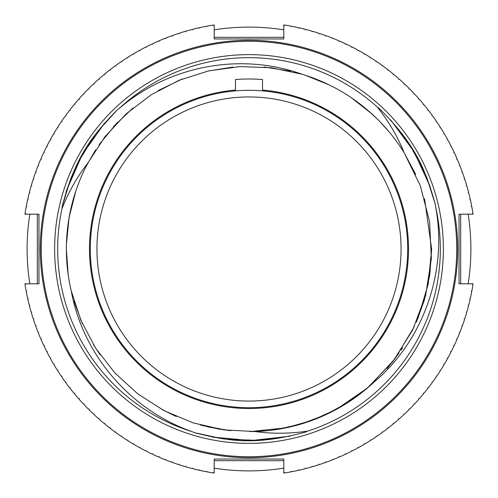 <?xml version="1.0" encoding="UTF-8"?>
<svg xmlns="http://www.w3.org/2000/svg" width="498" height="498" viewBox="0 0 498 498"><rect width="100%" height="100%" fill="white"/><g stroke="black" fill="none" stroke-linecap="round" stroke-linejoin="round"><path stroke-width="0.75" d="M214.196 29.855A221.89 221.89 0 0 1 283.804 29.855M468.145 214.196A221.89 221.89 0 0 1 468.145 283.804M283.804 468.145A221.89 221.89 0 0 1 214.196 468.145M283.804 459.038L214.196 459.038L283.804 459.038L283.804 473.1A226.789 226.789 0 0 0 283.941 473.081L284.389 472.459L285.012 472.907A226.789 226.789 0 0 0 290.963 471.874L291.392 471.233L292.027 471.668A226.789 226.789 0 0 0 297.941 470.442L298.352 469.795L299.005 470.205A226.789 226.789 0 0 0 304.876 468.799L305.262 468.132L305.928 468.525A226.789 226.789 0 0 0 311.748 466.931L312.122 466.259L312.794 466.632A226.789 226.789 0 0 0 318.564 464.852L318.913 464.167L319.598 464.516A226.789 226.789 0 0 0 325.312 462.561L325.636 461.87L326.333 462.194A226.789 226.789 0 0 0 331.979 460.059L332.284 459.355L332.994 459.66A226.789 226.789 0 0 0 338.572 457.351L338.852 456.635L339.568 456.921A226.789 226.789 0 0 0 345.07 454.431L345.332 453.709L346.054 453.971A226.789 226.789 0 0 0 351.476 451.313L351.713 450.584L352.441 450.821A226.789 226.789 0 0 0 357.776 447.995L357.994 447.26L358.734 447.472A226.789 226.789 0 0 0 363.976 444.484L364.169 443.737L364.91 443.93A226.789 226.789 0 0 0 370.058 440.774L370.226 440.02L370.979 440.188A226.789 226.789 0 0 0 376.021 436.877L376.164 436.124L376.924 436.267A226.789 226.789 0 0 0 381.86 432.793L381.985 432.034L382.744 432.152A226.789 226.789 0 0 0 387.569 428.529L387.668 427.77L388.428 427.863A226.789 226.789 0 0 0 393.14 424.091L393.215 423.325L393.98 423.393A226.789 226.789 0 0 0 398.568 419.472L398.618 418.706L399.384 418.756A226.789 226.789 0 0 0 403.847 414.691L403.872 413.925L404.644 413.95A226.789 226.789 0 0 0 408.976 409.748L408.976 408.976L409.748 408.976A226.789 226.789 0 0 0 413.95 404.644L413.925 403.872L414.691 403.847A226.789 226.789 0 0 0 418.756 399.384L418.706 398.618L419.472 398.568A226.789 226.789 0 0 0 423.393 393.98L423.325 393.215L424.091 393.14A226.789 226.789 0 0 0 427.863 388.428L427.77 387.668L428.529 387.569A226.789 226.789 0 0 0 432.152 382.744L432.034 381.985L432.793 381.86A226.789 226.789 0 0 0 436.267 376.924L436.124 376.164L436.877 376.021A226.789 226.789 0 0 0 440.188 370.979L440.02 370.226L440.774 370.058A226.789 226.789 0 0 0 443.93 364.91L443.737 364.169L444.484 363.976A226.789 226.789 0 0 0 447.472 358.734L447.26 357.994L447.995 357.776A226.789 226.789 0 0 0 450.821 352.441L450.584 351.713L451.313 351.476A226.789 226.789 0 0 0 453.971 346.054L453.709 345.332L454.431 345.07A226.789 226.789 0 0 0 456.921 339.568L456.635 338.852L457.351 338.572A226.789 226.789 0 0 0 459.66 332.994L459.355 332.284L460.059 331.979A226.789 226.789 0 0 0 462.194 326.333L461.87 325.636L462.561 325.312A226.789 226.789 0 0 0 464.516 319.598L464.167 318.913L464.852 318.564A226.789 226.789 0 0 0 466.632 312.794L466.259 312.122L466.931 311.748A226.789 226.789 0 0 0 468.525 305.928L468.132 305.262L468.799 304.876A226.789 226.789 0 0 0 470.205 299.005L469.795 298.352L470.442 297.941A226.789 226.789 0 0 0 471.668 292.027L471.233 291.392L471.874 290.963A226.789 226.789 0 0 0 472.907 285.012L472.459 284.389L473.081 283.941A226.789 226.789 0 0 0 473.1 283.804L459.038 283.804L459.038 214.196L473.1 214.196A226.789 226.789 0 0 0 473.081 214.059L472.459 213.611L472.907 212.988A226.789 226.789 0 0 0 471.874 207.037L471.233 206.608L471.668 205.973A226.789 226.789 0 0 0 470.442 200.059L469.795 199.648L470.205 198.995A226.789 226.789 0 0 0 468.799 193.124L468.132 192.738L468.525 192.072A226.789 226.789 0 0 0 466.931 186.252L466.259 185.879L466.632 185.206A226.789 226.789 0 0 0 464.852 179.436L464.167 179.087L464.516 178.402A226.789 226.789 0 0 0 462.561 172.688L461.87 172.364L462.194 171.667A226.789 226.789 0 0 0 460.059 166.021L459.355 165.716L459.66 165.006A226.789 226.789 0 0 0 457.351 159.428L456.635 159.148L456.921 158.432A226.789 226.789 0 0 0 454.431 152.93L453.709 152.668L453.971 151.946A226.789 226.789 0 0 0 451.313 146.524L450.584 146.288L450.821 145.559A226.789 226.789 0 0 0 447.995 140.224L447.26 140.006L447.472 139.266A226.789 226.789 0 0 0 444.484 134.024L443.737 133.831L443.93 133.091A226.789 226.789 0 0 0 440.774 127.942L440.02 127.774L440.188 127.021A226.789 226.789 0 0 0 436.877 121.979L436.124 121.836L436.267 121.076A226.789 226.789 0 0 0 432.793 116.14L432.034 116.015L432.152 115.256A226.789 226.789 0 0 0 428.529 110.432L427.77 110.332L427.863 109.572A226.789 226.789 0 0 0 424.091 104.86L423.325 104.785L423.393 104.02A226.789 226.789 0 0 0 419.472 99.432L418.706 99.382L418.756 98.616A226.789 226.789 0 0 0 414.691 94.153L413.925 94.128L413.95 93.356A226.789 226.789 0 0 0 409.748 89.024L408.976 89.024L408.976 88.252A226.789 226.789 0 0 0 404.644 84.05L403.872 84.075L403.847 83.309A226.789 226.789 0 0 0 399.384 79.244L398.618 79.294L398.568 78.528A226.789 226.789 0 0 0 393.98 74.607L393.215 74.675L393.14 73.909A226.789 226.789 0 0 0 388.428 70.137L387.668 70.23L387.569 69.471A226.789 226.789 0 0 0 382.744 65.848L381.985 65.966L381.86 65.207A226.789 226.789 0 0 0 376.924 61.733L376.164 61.877L376.021 61.123A226.789 226.789 0 0 0 370.979 57.812L370.226 57.98L370.058 57.226A226.789 226.789 0 0 0 364.91 54.07L364.169 54.263L363.976 53.516A226.789 226.789 0 0 0 358.734 50.528L357.994 50.74L357.776 50.005A226.789 226.789 0 0 0 352.441 47.179L351.713 47.416L351.476 46.688A226.789 226.789 0 0 0 346.054 44.029L345.332 44.291L345.07 43.569A226.789 226.789 0 0 0 339.568 41.079L338.852 41.365L338.572 40.649A226.789 226.789 0 0 0 332.994 38.34L332.284 38.645L331.979 37.941A226.789 226.789 0 0 0 326.333 35.806L325.636 36.13L325.312 35.439A226.789 226.789 0 0 0 319.598 33.484L318.913 33.833L318.564 33.148A226.789 226.789 0 0 0 312.794 31.368L312.122 31.741L311.748 31.069A226.789 226.789 0 0 0 305.928 29.475L305.262 29.868L304.876 29.201A226.789 226.789 0 0 0 299.005 27.795L298.352 28.205L297.941 27.558A226.789 226.789 0 0 0 292.027 26.332L291.392 26.768L290.963 26.126A226.789 226.789 0 0 0 285.012 25.093L284.389 25.541L283.941 24.919A226.789 226.789 0 0 0 283.804 24.9L283.804 38.962L214.196 38.962L283.804 38.962M38.962 283.804L38.962 214.196L38.962 283.804L24.9 283.804A226.789 226.789 0 0 0 24.919 283.941L25.541 284.389L25.093 285.012A226.789 226.789 0 0 0 26.126 290.963L26.768 291.392L26.332 292.027A226.789 226.789 0 0 0 27.558 297.941L28.205 298.352L27.795 299.005A226.789 226.789 0 0 0 29.201 304.876L29.868 305.262L29.475 305.928A226.789 226.789 0 0 0 31.069 311.748L31.741 312.122L31.368 312.794A226.789 226.789 0 0 0 33.148 318.564L33.833 318.913L33.484 319.598A226.789 226.789 0 0 0 35.439 325.312L36.13 325.636L35.806 326.333A226.789 226.789 0 0 0 37.941 331.979L38.645 332.284L38.34 332.994A226.789 226.789 0 0 0 40.649 338.572L41.365 338.852L41.079 339.568A226.789 226.789 0 0 0 43.569 345.07L44.291 345.332L44.029 346.054A226.789 226.789 0 0 0 46.688 351.476L47.416 351.713L47.179 352.441A226.789 226.789 0 0 0 50.005 357.776L50.74 357.994L50.528 358.734A226.789 226.789 0 0 0 53.516 363.976L54.263 364.169L54.07 364.91A226.789 226.789 0 0 0 57.226 370.058L57.98 370.226L57.812 370.979A226.789 226.789 0 0 0 61.123 376.021L61.877 376.164L61.733 376.924A226.789 226.789 0 0 0 65.207 381.86L65.966 381.985L65.848 382.744A226.789 226.789 0 0 0 69.471 387.569L70.23 387.668L70.137 388.428A226.789 226.789 0 0 0 73.909 393.14L74.675 393.215L74.607 393.98A226.789 226.789 0 0 0 78.528 398.568L79.294 398.618L79.244 399.384A226.789 226.789 0 0 0 83.309 403.847L84.075 403.872L84.05 404.644A226.789 226.789 0 0 0 88.252 408.976L89.024 408.976L89.024 409.748A226.789 226.789 0 0 0 93.356 413.95L94.128 413.925L94.153 414.691A226.789 226.789 0 0 0 98.616 418.756L99.382 418.706L99.432 419.472A226.789 226.789 0 0 0 104.02 423.393L104.785 423.325L104.86 424.091A226.789 226.789 0 0 0 109.572 427.863L110.332 427.77L110.432 428.529A226.789 226.789 0 0 0 115.256 432.152L116.015 432.034L116.14 432.793A226.789 226.789 0 0 0 121.076 436.267L121.836 436.124L121.979 436.877A226.789 226.789 0 0 0 127.021 440.188L127.774 440.02L127.942 440.774A226.789 226.789 0 0 0 133.091 443.93L133.831 443.737L134.024 444.484A226.789 226.789 0 0 0 139.266 447.472L140.006 447.26L140.224 447.995A226.789 226.789 0 0 0 145.559 450.821L146.288 450.584L146.524 451.313A226.789 226.789 0 0 0 151.946 453.971L152.668 453.709L152.93 454.431A226.789 226.789 0 0 0 158.432 456.921L159.148 456.635L159.428 457.351A226.789 226.789 0 0 0 165.006 459.66L165.716 459.355L166.021 460.059A226.789 226.789 0 0 0 171.667 462.194L172.364 461.87L172.688 462.561A226.789 226.789 0 0 0 178.402 464.516L179.087 464.167L179.436 464.852A226.789 226.789 0 0 0 185.206 466.632L185.879 466.259L186.252 466.931A226.789 226.789 0 0 0 192.072 468.525L192.738 468.132L193.124 468.799A226.789 226.789 0 0 0 198.995 470.205L199.648 469.795L200.059 470.442A226.789 226.789 0 0 0 205.973 471.668L206.608 471.233L207.037 471.874A226.789 226.789 0 0 0 212.988 472.907L213.611 472.459L214.059 473.081A226.789 226.789 0 0 0 214.196 473.1L214.196 459.038M459.038 214.196L459.038 283.804M214.196 38.962L214.196 24.9A226.789 226.789 0 0 0 214.059 24.919L213.611 25.541L212.988 25.093A226.789 226.789 0 0 0 207.037 26.126L206.608 26.768L205.973 26.332A226.789 226.789 0 0 0 200.059 27.558L199.648 28.205L198.995 27.795A226.789 226.789 0 0 0 193.124 29.201L192.738 29.868L192.072 29.475A226.789 226.789 0 0 0 186.252 31.069L185.879 31.741L185.206 31.368A226.789 226.789 0 0 0 179.436 33.148L179.087 33.833L178.402 33.484A226.789 226.789 0 0 0 172.688 35.439L172.364 36.13L171.667 35.806A226.789 226.789 0 0 0 166.021 37.941L165.716 38.645L165.006 38.34A226.789 226.789 0 0 0 159.428 40.649L159.148 41.365L158.432 41.079A226.789 226.789 0 0 0 152.93 43.569L152.668 44.291L151.946 44.029A226.789 226.789 0 0 0 146.524 46.688L146.288 47.416L145.559 47.179A226.789 226.789 0 0 0 140.224 50.005L140.006 50.74L139.266 50.528A226.789 226.789 0 0 0 134.024 53.516L133.831 54.263L133.091 54.07A226.789 226.789 0 0 0 127.942 57.226L127.774 57.98L127.021 57.812A226.789 226.789 0 0 0 121.979 61.123L121.836 61.877L121.076 61.733A226.789 226.789 0 0 0 116.14 65.207L116.015 65.966L115.256 65.848A226.789 226.789 0 0 0 110.432 69.471L110.332 70.23L109.572 70.137A226.789 226.789 0 0 0 104.86 73.909L104.785 74.675L104.02 74.607A226.789 226.789 0 0 0 99.432 78.528L99.382 79.294L98.616 79.244A226.789 226.789 0 0 0 94.153 83.309L94.128 84.075L93.356 84.05A226.789 226.789 0 0 0 89.024 88.252L89.024 89.024L88.252 89.024A226.789 226.789 0 0 0 84.05 93.356L84.075 94.128L83.309 94.153A226.789 226.789 0 0 0 79.244 98.616L79.294 99.382L78.528 99.432A226.789 226.789 0 0 0 74.607 104.02L74.675 104.785L73.909 104.86A226.789 226.789 0 0 0 70.137 109.572L70.23 110.332L69.471 110.432A226.789 226.789 0 0 0 65.848 115.256L65.966 116.015L65.207 116.14A226.789 226.789 0 0 0 61.733 121.076L61.877 121.836L61.123 121.979A226.789 226.789 0 0 0 57.812 127.021L57.98 127.774L57.226 127.942A226.789 226.789 0 0 0 54.07 133.091L54.263 133.831L53.516 134.024A226.789 226.789 0 0 0 50.528 139.266L50.74 140.006L50.005 140.224A226.789 226.789 0 0 0 47.179 145.559L47.416 146.288L46.688 146.524A226.789 226.789 0 0 0 44.029 151.946L44.291 152.668L43.569 152.93A226.789 226.789 0 0 0 41.079 158.432L41.365 159.148L40.649 159.428A226.789 226.789 0 0 0 38.34 165.006L38.645 165.716L37.941 166.021A226.789 226.789 0 0 0 35.806 171.667L36.13 172.364L35.439 172.688A226.789 226.789 0 0 0 33.484 178.402L33.833 179.087L33.148 179.436A226.789 226.789 0 0 0 31.368 185.206L31.741 185.879L31.069 186.252A226.789 226.789 0 0 0 29.475 192.072L29.868 192.738L29.201 193.124A226.789 226.789 0 0 0 27.795 198.995L28.205 199.648L27.558 200.059A226.789 226.789 0 0 0 26.332 205.973L26.768 206.608L26.126 207.037A226.789 226.789 0 0 0 25.093 212.988L25.541 213.611L24.919 214.059A226.789 226.789 0 0 0 24.9 214.196L38.962 214.196M29.855 283.804A221.89 221.89 0 0 1 29.855 214.196M249 41.247A207.753 207.753 0 0 1 456.753 249A207.753 207.753 0 0 1 249 456.753A207.753 207.753 0 0 1 41.247 249A207.753 207.753 0 0 1 249 41.247M443.376 249A194.376 194.376 0 0 0 249 54.624A194.376 194.376 0 0 0 54.624 249A194.376 194.376 0 0 0 249 443.376A194.376 194.376 0 0 0 443.376 249M117.198 109.934L119.047 108.576A191.325 191.325 0 0 1 377.36 107.12L379.227 108.458C416.857 145.746 425.896 171.368 435.333 204.392L435.588 206.67A191.325 191.325 0 0 1 307.689 431.106L305.598 432.046C254.497 445.996 227.785 441.01 194.469 432.675L192.365 431.754A191.325 191.325 0 0 1 61.951 208.774L62.175 206.496C75.646 155.258 93.325 134.622 117.198 109.934L98.006 131.049M119.047 108.576C169.619 65.176 241.113 52.358 301.888 74.202L271.304 67.74L239.855 66.608L208.786 70.859L179.031 80.309L151.28 94.713L126.262 113.774L104.916 136.782L87.916 162.952C77.221 176.715 68.568 191.991 61.951 208.774M212.484 437.088L251.004 440.587L289.444 436.285M435.333 204.392L426.643 177.213M424.975 173.217L410.035 145.179L390.662 119.993M71.177 290.608L80.881 320.339L95.647 348.177L114.87 372.94L137.896 393.943L164.259 410.775L193.324 422.933L223.913 429.899L255.02 431.529C272.288 433.907 289.842 433.764 307.689 431.106M255.02 431.529A182.629 182.629 0 0 0 373.936 382.203C422.976 341.055 447.988 271.84 435.588 206.67M301.888 74.202A182.629 182.629 0 0 1 404.065 152.519C397.497 136.396 388.596 121.263 377.36 107.12M87.916 162.952A182.629 182.629 0 0 0 71.177 290.595C82.662 354.551 130.152 410.003 192.365 431.754M62.175 206.496L70.567 179.193L82.929 153.446L72.845 173.64M71.805 176.111L66.016 192.184M418.077 318.035L428.212 284.153L431.629 249L429.774 274.94L424.259 300.356M399.016 353.15L387.158 368.439M369.024 386.647L347.903 402.527M325.723 414.728L300.636 424.172M220.147 429.332L200.551 425.08M95.566 149.954L86.391 165.878M75.914 190.74L69.185 217.072M69.035 217.937L66.439 244.126M66.9 262.869L67.716 271.08M430.148 186.576L413.919 151.467L390.974 120.335M95.386 134.491L78.572 161.452L66.446 190.821M377.652 119.383L368.439 110.849M343.134 92.504L340.29 90.829M290.402 71.127L263.928 66.987M233.002 67.074L207.909 71.058M181.951 79.126L158.109 90.599M132.985 107.96L113.444 126.623M71.519 205.948L68.575 220.72M66.421 244.823L66.371 249M117.304 122.477L99.121 144.657M72.391 202.524L69.004 218.105M431.629 249L424.576 198.746M415.768 174.561L403.884 152.239M388.988 131.721L379.837 121.587M371.29 113.363L351.127 97.596M329.097 84.878L305.56 75.354M276.216 429.587L295.843 425.516M369.124 386.554L370.742 385.122M416.322 322.181L424.252 300.375M429.78 274.896L431.623 249.641M401.077 350.119A182.629 182.629 0 0 0 402.577 347.828M404.065 152.519L420.343 185.804L429.575 221.685L431.368 258.692L425.653 295.314L412.668 330.031L392.934 361.405L367.275 388.154L336.741 409.169M336.611 409.244L312.034 420.405M311.885 420.455L286.232 427.788M286.076 427.819L249.934 431.623M228.682 430.49L201.211 425.261M176.298 416.533L161.937 409.537M66.377 249.591L68.22 274.884M74.021 301.296L82.382 323.768M93.549 344.846L100.21 354.9M207.542 426.861L230.804 430.714M252.772 431.585L265.783 430.851M277.168 429.438L301.053 424.053M325.35 414.902L347.529 402.764M369.348 386.361L394.902 358.846L414.261 326.719M104.368 123.336L82.077 154.94L66.589 190.385M194.469 432.675L222.401 438.744M226.646 439.292L258.394 440.369L289.892 436.186M262.539 79.531L262.539 90.063A159.509 159.509 0 0 1 384.83 332.639A159.509 159.509 0 0 1 113.171 332.639A159.509 159.509 0 0 1 235.461 90.063L235.461 79.531A170.011 170.011 0 0 1 262.539 79.531M90.306 249A158.694 158.694 0 0 0 249 407.694A158.694 158.694 0 0 0 407.694 249A158.694 158.694 0 0 0 249 90.306A158.694 158.694 0 0 0 90.306 249M401.064 249A152.064 152.064 0 0 0 249 96.936A152.064 152.064 0 0 0 96.936 249A152.064 152.064 0 0 0 249 401.064A152.064 152.064 0 0 0 401.064 249M214.196 460.669L283.804 460.669M460.669 283.804L460.669 214.196M249 457.706A208.706 208.706 0 0 0 457.706 249A208.706 208.706 0 0 0 249 40.294A208.706 208.706 0 0 0 40.294 249A208.706 208.706 0 0 0 249 457.706M37.331 214.196L37.331 283.804M283.804 37.331L214.196 37.331"/></g></svg>
